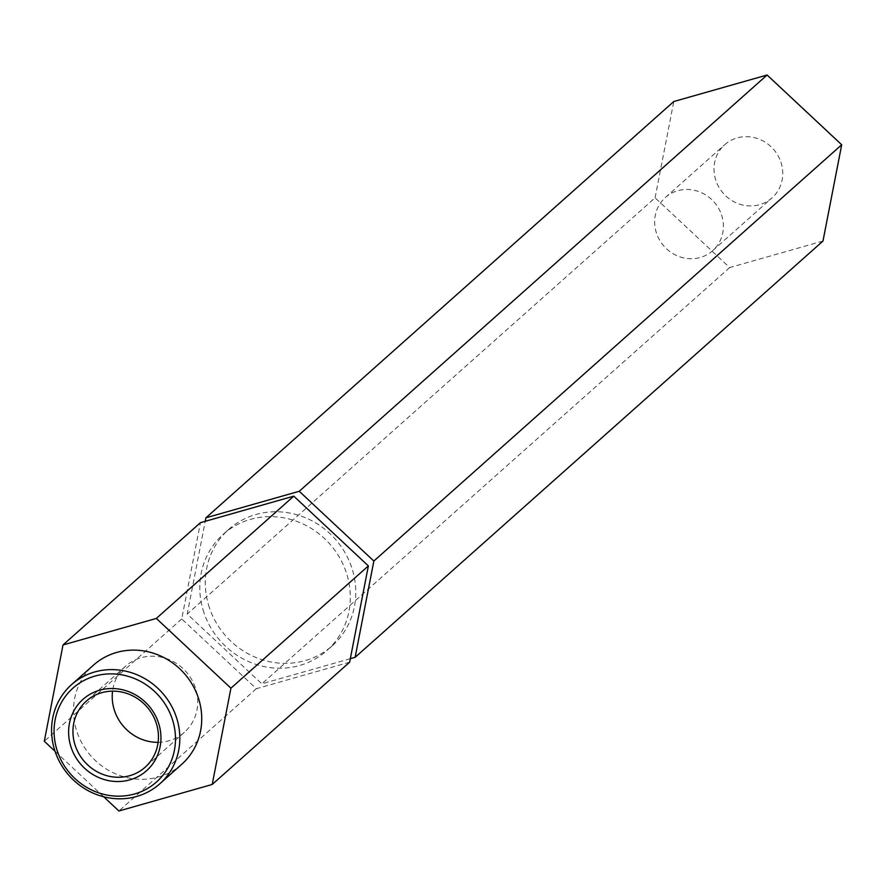 <?xml version="1.0" encoding="UTF-8"?>
<svg xmlns="http://www.w3.org/2000/svg" width="886" height="886" viewBox="0 0 886 886"><rect width="100%" height="100%" fill="white"/><g stroke="black" fill="none" stroke-linecap="round" stroke-linejoin="round"><path stroke-width="0.66" stroke-dasharray="4.43 3.32" d="M780.876 162.06A35.573 33.391 48.3 0 1 772.038 197.866A35.573 33.391 48.3 0 1 715.899 180.522A35.573 33.391 48.3 0 1 724.737 144.706A35.573 33.391 48.3 0 1 780.876 162.06M721.514 214.866A35.573 33.391 48.3 0 1 712.676 250.683A35.573 33.391 48.3 0 1 656.537 233.339A35.573 33.391 48.3 0 1 665.375 197.523A35.573 33.391 48.3 0 1 721.514 214.866M158.107 742.335A44.256 41.531 -131.7 0 0 184.377 732.334A44.256 41.531 -131.7 0 0 195.374 687.791A44.256 41.531 -131.7 0 0 125.546 666.217A44.256 41.531 -131.7 0 0 112.555 691.146M209.417 607.763A77.879 73.095 48.3 0 1 228.765 529.363A77.879 73.095 48.3 0 1 351.642 567.339A77.879 73.095 48.3 0 1 332.305 645.739A77.879 73.095 48.3 0 1 209.417 607.763M203.935 612.636A77.879 73.095 48.3 0 1 223.283 534.247A77.879 73.095 48.3 0 1 346.171 572.223A77.879 73.095 48.3 0 1 326.823 650.612A77.879 73.095 48.3 0 1 203.935 612.636M181.73 764.297A66.372 62.297 48.3 0 1 77.004 731.936A66.372 62.297 48.3 0 1 93.495 665.12M349.649 662.185L256.331 688.71L181.741 618.949L200.457 522.662M103.717 796.791L55.032 751.262M181.741 618.949L44.3 741.228M256.331 688.71L118.901 810.989M350.335 658.675L261.813 683.826L187.223 614.064L205.253 521.3M822.983 241.047L729.665 267.572L655.075 197.811L187.223 614.064M729.665 267.572L261.813 683.826M655.075 197.811L673.792 101.525M712.676 250.683L772.038 197.866M184.377 732.334L145.105 767.276M228.765 529.363L223.283 534.247M332.305 645.739L326.823 650.612M125.546 666.217L86.285 701.147M665.375 197.523L724.737 144.706"/><path stroke-width="1.33" d="M158.417 722.622A47.789 44.854 48.3 0 1 129.865 779.857A47.789 44.854 48.3 0 1 71.146 747.43A47.789 44.854 48.3 0 1 99.697 690.194A47.789 44.854 48.3 0 1 158.417 722.622M75.288 745.691A44.256 41.531 -131.7 0 0 145.105 767.276A44.256 41.531 -131.7 0 0 156.102 722.732A44.256 41.531 -131.7 0 0 86.285 701.147A44.256 41.531 -131.7 0 0 75.288 745.691M172.161 718.723A62.84 58.974 -131.7 0 0 94.946 676.084A62.84 58.974 -131.7 0 0 57.402 751.328A62.84 58.974 -131.7 0 0 134.617 793.967A62.84 58.974 -131.7 0 0 172.161 718.723M55.087 751.439A66.372 62.297 48.3 0 1 71.578 684.623A66.372 62.297 48.3 0 1 176.303 716.984A66.372 62.297 48.3 0 1 159.812 783.8A66.372 62.297 48.3 0 1 55.087 751.439M112.555 691.146A44.256 41.531 -131.7 0 0 114.56 710.76A44.256 41.531 -131.7 0 0 158.107 742.335M71.578 684.623L93.495 665.12A66.372 62.297 48.3 0 1 198.22 697.492A66.372 62.297 48.3 0 1 181.73 764.297L159.812 783.8M55.032 751.262L44.3 741.228L63.017 644.953L200.457 522.662L293.775 496.149L368.366 565.91L349.649 662.185L212.208 784.475L118.901 810.989L103.717 796.791M63.017 644.953L156.335 618.428L230.925 688.189L212.208 784.475M293.775 496.149L156.335 618.428M368.366 565.91L230.925 688.189M205.253 521.3L205.94 517.789L299.246 491.276L373.848 561.037L355.131 657.312L350.335 658.675M299.246 491.276L767.099 75.011L673.792 101.525L205.94 517.789M767.099 75.011L841.7 144.772L373.848 561.037M841.7 144.772L822.983 241.047L355.131 657.312"/></g></svg>
